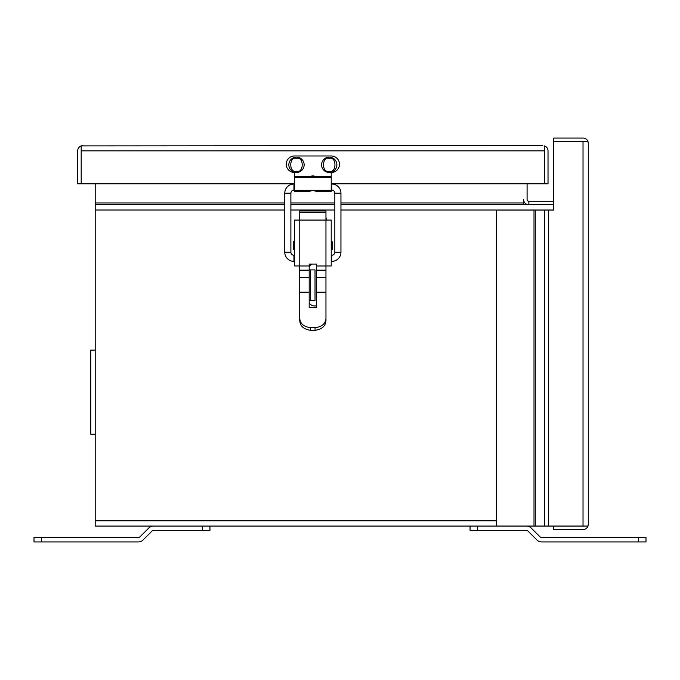 <?xml version="1.0" encoding="UTF-8"?>
<svg xmlns="http://www.w3.org/2000/svg" width="680" height="680" viewBox="0 0 680 680"><rect width="100%" height="100%" fill="white"/><g stroke="black" fill="none" stroke-linecap="round" stroke-linejoin="round"><path stroke-width="1.02" d="M95.2 350.115L90.797 350.115L90.797 434.265L95.2 434.265M583.024 141.542L587.979 141.542A5.261 5.261 0 0 0 583.024 138.057L553.707 138.057L553.707 141.542L583.159 141.55M587.979 526.057L588.285 524.288L587.979 526.065L583.024 526.057L587.979 526.065A5.261 5.261 0 0 1 583.024 529.55L553.707 529.55L553.707 526.065L583.159 526.057M534.004 210.086L496.485 210.086L496.485 526.057L535.262 526.057L535.262 210.086L534.004 210.086L534.004 526.057M588.285 524.288L588.285 143.319L587.979 141.55L553.707 141.55L553.707 210.086L535.262 210.086M583.024 141.55L583.024 526.057L535.262 526.057M588.285 143.319L587.979 141.542M553.707 201.271L528.861 201.271L528.861 204.765L553.707 204.765M340.952 204.765L528.861 204.765A5.261 5.261 0 0 1 523.6 199.504L523.6 204.765M527.085 183.829L527.085 199.504A1.776 1.776 0 0 0 528.861 201.271M526.515 526.065A6.613 6.613 0 0 1 531.182 528.003L540.082 536.894A2.201 2.201 0 0 0 541.637 537.54L646 537.54L646 541.943L646 537.54M638.35 537.54L638.35 541.943L646 541.943M638.35 541.943L541.637 541.943A6.613 6.613 0 0 1 536.962 540.005L528.071 531.114A2.201 2.201 0 0 0 526.515 530.468L477.7 530.468L477.7 526.065M470.05 526.065L470.05 530.468L477.7 530.468M41.65 537.54L41.65 541.943L34 541.943L34 537.54L138.363 537.54A2.201 2.201 0 0 0 139.918 536.894L148.818 528.003A6.613 6.613 0 0 1 153.484 526.065M41.65 541.943L138.363 541.943A6.613 6.613 0 0 0 143.038 540.005L151.929 531.114A2.201 2.201 0 0 1 153.484 530.468L209.95 530.468L209.95 526.065M325.958 318.69C325.354 323.901 321.725 326.893 315.061 327.649L310.649 327.649L310.649 330.301A13.098 8.543 0 0 0 315.061 330.301C321.861 329.366 325.49 326.179 325.958 320.739L325.958 265.965L331.219 265.965L331.219 220.065L325.958 220.065L325.958 210.962L299.761 210.962L299.761 220.065L294.5 220.065L294.5 265.965L299.761 265.965L299.761 270.173L309.188 270.173L309.188 264.07L316.531 264.07L316.531 307.657L309.188 307.657L309.188 270.173M315.061 330.301L315.061 327.649A13.098 8.543 0 0 1 310.649 327.649C304.002 326.901 300.373 323.909 299.761 318.69L299.761 320.739C300.22 326.179 303.858 329.366 310.649 330.301M299.761 318.69L299.761 270.173M294.5 190.136L293.947 190.136L293.947 184.017A9.18 9.18 0 0 0 284.767 193.196L284.767 252.195A9.18 9.18 0 0 0 293.947 261.375L293.947 255.255L294.5 255.255M293.947 190.136A3.06 3.06 0 0 0 290.887 193.196L290.887 252.195A3.06 3.06 0 0 0 293.947 255.255M331.219 261.375L331.772 261.375L331.772 255.255A3.06 3.06 0 0 0 334.832 252.195L334.832 193.196A3.06 3.06 0 0 0 331.772 190.136L331.772 184.017L331.219 184.017M331.772 261.375A9.18 9.18 0 0 0 340.952 252.195L340.952 193.196A9.18 9.18 0 0 0 331.772 184.017M310.624 269.909L315.027 269.909L315.027 300.509L310.624 300.509L310.624 269.909L309.188 269.909M331.219 249.636L332.137 249.636L332.137 241.68L331.219 241.68M309.188 267.265A7.65 7.65 0 0 1 312.077 264.07M316.531 305.94L314.543 305.94A6.12 6.12 0 0 1 309.188 302.778M312.69 330.421A13.311 13.311 0 0 1 311.202 330.352M299.761 320.798A13.311 13.311 0 0 1 299.243 317.109L299.243 265.965M294.5 241.68L293.428 241.68L293.428 249.636L294.5 249.636M309.188 300.509L310.624 300.509M325.958 217.047L326.324 220.065M299.243 220.065L299.243 217.047L299.761 217.047M299.761 218.254L299.243 218.254M331.219 177.404L331.219 191.48L316.438 191.48C314.05 190.408 311.661 190.408 309.273 191.48L294.5 191.48L294.5 172.507A8.262 8.262 0 0 1 286.238 164.245A8.262 8.262 0 0 1 294.5 155.983L331.219 155.983A8.262 8.262 0 0 1 339.481 164.245A8.262 8.262 0 0 1 331.219 172.507L331.219 177.404L294.5 177.404M315.214 176.613A4.131 4.131 0 0 0 310.497 176.613M331.219 176.613L294.5 176.613M544.527 150.85L544.527 183.829L544.527 145.894L544.527 150.85L81.192 150.85L81.184 145.894L81.184 183.829L294.5 183.829M542.759 145.579L81.184 145.894A5.261 5.261 0 0 0 77.698 150.85L77.698 183.829L81.184 183.829L81.192 150.85M331.219 183.829L548.02 183.829L548.02 150.85A5.261 5.261 0 0 0 544.527 145.894M82.96 145.579L81.192 145.894M329.23 172.465A7.65 7.65 0 0 1 321.58 164.815A7.65 7.65 0 0 1 329.23 157.165A7.65 7.65 0 0 1 336.88 164.815A7.65 7.65 0 0 1 329.23 172.465M296.488 172.465A7.65 7.65 0 0 1 288.839 164.815A7.65 7.65 0 0 1 296.488 157.165A7.65 7.65 0 0 1 304.139 164.815A7.65 7.65 0 0 1 296.488 172.465M284.767 204.765L95.2 204.765L95.2 526.065L553.707 526.065M95.2 204.765L95.2 183.829M334.832 204.765L290.887 204.765M544.527 149.073L544.527 160.548M81.192 149.073L81.184 160.548M544.671 210.086L544.671 526.057M548.394 526.057L548.394 210.086M202.3 530.468L202.3 526.065M316.531 265.982L325.958 265.982L325.958 220.065L299.761 220.065L299.761 265.965L309.188 265.982M325.958 212.636L299.761 212.636M316.531 270.173L325.958 270.173M299.761 277.635L309.188 277.635M316.531 277.635L325.958 277.635M309.188 292.171L299.761 292.171M316.531 292.171L325.958 292.171M290.887 193.196L284.767 193.196M284.767 252.195L290.887 252.195M340.952 252.195L334.832 252.195M334.832 193.196L340.952 193.196M331.219 190.332L294.5 190.332M329.23 171.241C321.598 173.528 321.598 156.102 329.23 158.389C336.855 156.102 336.855 173.528 329.23 171.241M296.488 171.241C288.856 173.528 288.856 156.102 296.488 158.389C304.113 156.102 304.113 173.528 296.488 171.241M496.485 520.803L95.2 520.803M553.707 210.026L340.952 210.026M334.832 210.026L290.887 210.026M284.767 210.026L95.2 210.026M523.6 202.988L340.952 202.988M334.832 202.988L290.887 202.988M284.767 202.988L95.2 202.988M331.772 190.136L331.219 190.136M293.947 261.375L294.5 261.375M294.5 184.017L293.947 184.017M331.219 255.255L331.772 255.255"/></g></svg>
